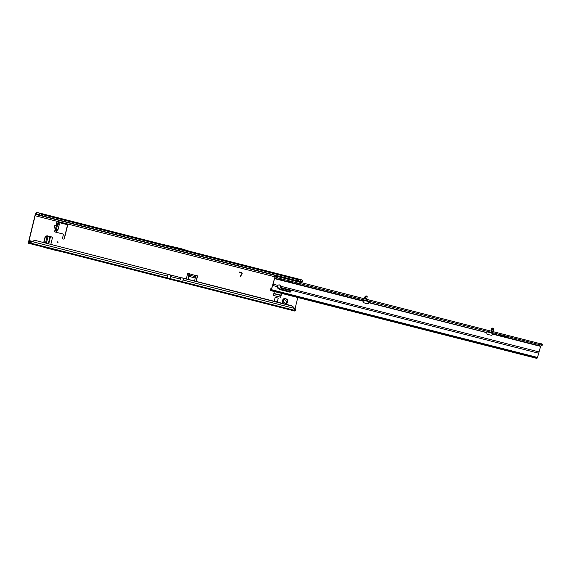 <?xml version="1.0" encoding="UTF-8"?>
<svg xmlns="http://www.w3.org/2000/svg" width="571" height="571" viewBox="0 0 571 571"><rect width="100%" height="100%" fill="white"/><g stroke="black" fill="none" stroke-linecap="round" stroke-linejoin="round"><path stroke-width="0.86" d="M285.107 304.065A2.734 2.705 68.8 0 0 286.007 303.886L284.922 302.851A1.449 1.435 -111.2 0 1 284.122 302.644L282.98 303.115A0.642 0.635 68.8 0 0 282.98 303.115A2.734 2.705 68.8 0 0 283.694 303.708M57.671 241.876A0.485 0.478 68.8 0 0 57.093 242.225A0.485 0.478 68.8 0 0 57.443 242.811A0.485 0.478 68.8 0 0 58.021 242.461A0.485 0.478 68.8 0 0 57.671 241.876M283.245 303.122L282.98 303.115A0.642 0.635 68.8 0 1 282.502 302.316L283.416 301.467A1.449 1.435 -111.2 0 1 283.609 300.667L283.245 299.268A2.734 2.705 68.8 0 0 282.502 302.316M286.299 303.9A0.642 0.635 68.8 0 0 286.521 303.051L286.035 302.166A1.449 1.435 68.8 0 0 286.235 301.36L286.278 301.345A1.449 1.435 -111.2 0 1 286.085 302.152L286.799 303.408A2.734 2.705 68.8 0 0 287.541 300.36A0.642 0.635 68.8 0 0 287.063 299.561A2.734 2.705 68.8 0 0 284.037 298.79A0.642 0.635 68.8 0 0 283.245 299.268M286.007 303.886A0.642 0.635 68.8 0 0 286.799 303.408M291.074 310.103L288.219 309.382M55.323 228.75L54.63 228.036C53.824 226.865 54.045 225.952 55.301 225.309L54.216 226.48L55.494 228.864L56.543 225.524L54.987 229.985L56.85 230.534L55.387 230.027L56.55 229.014L57.835 223.439L56.907 223.796L58.699 222.447M54.987 229.985L54.531 231.847L62.574 233.896A0.964 0.956 -111.2 0 1 63.274 235.066L62.589 237.871A0.964 0.956 68.8 0 0 63.866 239.006A0.964 0.956 68.8 0 0 64.444 238.343L67.556 225.581A0.964 0.956 68.8 0 0 66.857 224.41L56.957 221.891L56.5 223.753L56.957 221.891M63.759 239.042A0.964 0.956 68.8 0 0 64.23 238.428L67.342 225.666A0.964 0.956 68.8 0 0 66.636 224.496L59.041 222.562M36.13 240.741L35.288 240.748A6.431 6.374 128.6 0 0 32.176 241.604L167.667 276.114L168.124 274.358L35.966 240.605L292.024 306.056A6.431 6.374 128.6 0 1 292.859 306.62L293.023 306.748A6.431 6.374 128.6 0 0 292.188 306.184L291.453 305.778M35.966 240.605L35.124 240.619A6.431 6.374 128.6 0 0 32.012 241.469L30.499 243.053L30.877 241.497L32.012 241.469M281.446 293.351L280.925 295.507L273.809 293.694M186.324 278.905L187.509 274.051A0.964 0.956 68.8 0 1 189.179 273.68L188.958 273.766A0.964 0.956 68.8 0 0 187.98 273.438M36.53 212.655L36.473 214.218A6.431 0.542 13.7 0 1 38.799 214.532L39.178 212.976A6.431 0.542 13.7 0 0 36.851 212.662L35.987 212.862L34.91 215.817L28.871 240.598L28.55 243.253L29.314 242.96L30.02 241.419A6.431 0.542 -166.3 0 1 30.877 241.497M196.039 281.382L197.188 276.657A0.964 0.956 68.8 0 0 195.989 275.493M286.235 301.36L287.063 300.81A0.642 0.635 68.8 0 0 286.563 299.647L285.571 300.168A1.449 1.435 -111.2 0 0 284.772 299.961L284.18 299.14A0.642 0.635 68.8 0 0 283.53 298.861M285.571 300.168L285.529 300.182A1.449 1.435 68.8 0 0 284.729 299.982M283.223 303.13L284.122 302.644M45.216 236.351L46.908 235.873L50.526 236.794L49.97 236.772L48.271 243.738M278.248 298.133L277.335 301.866L274.244 301.081L275.151 297.341L278.248 298.133L277.242 301.845M240.098 276.792L241.797 273.695A0.642 0.635 68.8 0 0 241.39 272.76L239.285 272.224L241.447 272.51A0.899 0.892 68.8 0 1 242.018 273.816L240.098 276.792M196.224 281.432L197.409 276.571A0.964 0.956 68.8 0 0 196.11 275.443L195.889 275.529M297.784 297.512L295.057 308.761M275.286 276.906L35.131 215.731L29.085 240.512L28.95 241.69L29.692 241.405M274.33 291.545L273.395 295.4L280.696 297.263L281.631 293.401M50.819 244.388L52.575 237.172L47.129 235.787L45.223 236.33L43.903 241.733L45.152 242.946M294.322 308.283L295.243 308.832L294.864 310.388L294.493 308.419A6.431 6.374 128.6 0 0 293.023 306.748M38.992 214.582L39.556 214.767A6.431 3.205 18.3 0 0 40.948 215.481L298.512 281.089A6.431 3.205 18.3 0 0 299.939 281.089L300.667 281.232A6.431 0.542 13.7 0 1 302.123 281.881L301.452 282.652M38.799 214.532L39.556 214.767L39.991 213.44A6.431 3.205 18.3 0 0 41.712 214.296L42.497 214.61L42.147 215.667L41.283 215.61L41.712 214.296M36.151 214.211L35.131 215.731M188.409 279.44L189.508 274.009A0.964 0.614 20.1 0 0 189.508 273.987L189.087 275.151A0.964 0.614 20.1 0 0 189.087 275.151L189.508 274.009M195.696 275.565L189.179 273.68L195.696 275.565A0.964 0.614 20.1 0 0 195.696 275.579L194.597 281.011M56.543 225.524L56.907 223.796L56.5 223.753L56.522 225.053L55.323 225.359L56.493 225.559L56.522 225.053M59.384 223.832L57.835 223.439L59.384 223.832L59.313 224.424L57.857 230.063L56.907 230.434M42.497 214.61L297.819 279.64L297.47 280.704L298.176 281.039L298.612 279.733A6.431 3.205 18.3 0 0 300.375 279.769L299.939 281.089L300.489 281.189M297.819 279.64L298.612 279.733M302.223 281.981L302.502 280.325A6.431 0.542 13.7 0 0 301.045 279.676L300.375 279.769L301.045 279.676L300.667 281.232M300.375 279.769L39.991 213.44L160.872 243.967M189.672 251.319L160.544 243.903L180.664 248.513L189.672 251.319M239.406 271.996L241.447 272.51M240.341 276.856L241.997 273.823A0.899 0.892 68.8 0 0 241.433 272.517M56.536 232.361L55.515 230.427M56.315 231.997L56.85 230.534M58.47 223.604L58.556 222.811M55.301 225.309L56.236 225.003M54.63 228.036L55.879 228.25M55.608 228.8L55.337 230.042M188.958 273.766L188.223 279.39M60.961 251.497L288.576 309.468M290.832 310.046L294.593 311.002M195.232 285.45L194.518 285.514L195.232 285.45M182.456 277.906L291.289 305.642M183.427 278.17L183.134 280.054L294.493 308.419L294.557 308.897M290.96 310.089L294.622 311.024L295.385 310.731L295.664 309.082A6.431 0.542 -166.3 0 0 295.243 308.832M295.385 310.731L295.286 310.638A6.431 0.542 -166.3 0 0 294.864 310.388L179.694 281.053L180.843 277.328M167.667 276.114L167.01 277.82L30.499 243.053A6.431 0.542 -166.3 0 0 29.635 242.975L29.314 242.96M57.871 250.483L57.207 250.748L46.33 247.978L38.171 245.437L38.835 245.173L66.243 252.154L46.993 247.714L38.835 245.173M57.207 250.748L65.579 252.418L66.243 252.154M284.037 298.79L284.772 299.961M287.541 300.36L286.278 301.345M46.33 247.978L46.993 247.714M280.696 297.263L280.925 295.507M281.31 293.316L280.825 295.207L273.873 293.437M52.575 237.172L50.526 236.794M46.387 243.26L48.092 236.273L45.38 236.665L44.095 241.926M48.092 236.273L49.97 236.772M169.551 274.587L167.96 274.23M290.61 281.432L287.755 280.961L289.904 281.703L292.759 282.174L290.61 281.432M281.817 279.276L280.004 278.969L281.817 279.276M299.147 283.687L297.327 283.387L299.147 283.687M364.969 298.833L365.254 296.499L365.083 298.861M364.976 300.796L363.02 300.696L365.326 300.674M491.759 332.879L493.166 333.842L492.231 333.642L491.131 332.722M491.231 330.994L491.774 329.003L491.517 331.066M271.118 288.319A1.285 1.242 42 0 0 270.754 288.955L270.54 290.575L271.418 289.661L274.658 278.277L363.399 300.874L363.063 301.659A0.807 0.792 68.8 0 0 363.584 302.666L366.661 303.658A1.927 1.906 68.8 0 0 368.952 302.651L369.466 301.103L369.166 302.345L370.308 302.109L365.247 300.66M492.488 333.064L487.199 331.915L486.72 332.65A1.927 1.906 68.8 0 0 488.291 334.635L491.453 335.241A0.807 0.792 68.8 0 0 492.38 334.599L492.516 333.764L490.896 332.665M271.032 288.405L270.782 289.64L271.446 289.154L274.958 277.028L276.357 276.485L278.027 276.685L542.429 344.256M365.997 295.864L367.21 296.171L367.132 296.999L365.89 296.684L365.361 298.933M365.89 296.684L365.975 295.857L364.976 296.792M504.307 336.312L507.162 336.79L505.014 336.041L500.924 335.256L504.307 336.312L504.414 335.891M274.658 278.277L276.05 277.734L277.727 277.934L541.151 345.034L542.143 345.484L540.73 346.047L537.489 357.432L536.612 358.345L270.54 290.575L536.633 358.345M542.143 345.484L542.45 344.234M363.327 300.938L364.783 300.888M367.132 296.999L366.596 299.247M491.046 330.944L491.781 328.368L492.523 328.082L493.758 328.404L493.137 331.48M491.795 335.227A0.807 0.792 68.8 0 0 492.202 334.67L492.38 333.807M491.902 331.166L492.43 328.91L493.672 329.224M493.758 328.404L492.523 328.082L492.43 328.91M492.295 334.178L492.516 333.764L540.73 346.047M277.278 286.671A1.77 1.506 -177 0 0 277.998 287.634L279.854 288.776A2.57 2.184 -177 0 0 280.639 289.112L289.768 291.431A0.964 0.821 -177 0 0 290.889 291.032M280.711 287.106A0.642 0.55 3 0 1 280.718 286.856A1.77 1.506 -177 0 0 280.725 286.842L280.825 286.15A1.77 1.749 68.8 0 0 277.899 285.407L277.285 286.649A1.77 1.506 -177 0 0 277.963 288.312L279.819 289.454A2.57 2.184 -177 0 0 280.604 289.782L289.733 292.109A0.964 0.821 -177 0 0 290.254 290.539L281.132 288.212A0.642 0.55 3 0 1 280.682 287.534A1.77 1.506 -177 0 0 280.689 287.513L538.874 353.278M367.831 303.651A1.927 1.906 68.8 0 0 368.78 302.723L486.72 332.65M539.245 351.972L280.647 286.221A1.77 1.749 68.8 0 0 278.42 285.036M270.754 288.955L272.117 287.805M280.682 287.534L280.647 286.221M369.016 302.551L486.713 332.536M368.78 302.723L368.952 302.195M541.458 343.785L541.151 345.034M278.027 276.685L277.727 277.934M493.13 333.293L492.488 333.543M363.698 298.512L365.34 296.806M294.251 308.055L295.157 308.283M29.085 240.512L32.283 241.326M301.681 282.188L35.609 214.418M188.958 276.314L189.386 275.151L195.567 276.728M297.584 280.853L41.947 215.738M36.851 212.662L36.473 214.218M302.502 280.325L302.123 281.881M160.744 243.938L39.399 213.033M300.896 279.64L189.479 251.261M59.313 224.424L57.764 224.032M58.099 229.406L56.55 229.014M57.857 230.063L56.308 229.67M189.137 276.443L195.325 278.02M28.579 243.246L42.668 246.836M183.134 280.054L182.484 281.76M295.286 310.638L295.664 309.082M29.635 242.975L30.02 241.419M167.01 277.82L179.694 281.053M50.455 236.801L48.735 243.86M48.649 243.838L50.355 236.844M45.48 243.032L47.165 236.109M169.794 278.534L170.515 276.564L180.415 279.083M170.515 276.564L170.943 274.808M364.733 300.589L364.091 300.838M277.998 287.634L277.963 288.312M272.802 285.507L277.285 286.649M271.418 289.661L537.489 357.432M289.768 291.431L289.733 292.109M280.639 289.112L280.604 289.782M279.854 288.776L279.819 289.454M274.537 278.605L363.206 301.188M273.174 284.201L277.899 285.407M492.466 334.114L540.609 346.376M537.154 358.145L271.082 290.375M541.95 343.978L541.643 345.219M541.515 343.821L541.215 345.07M277.906 276.678L277.606 277.92M277.328 276.578L277.028 277.82M276.357 276.485L276.05 277.734M270.832 289.14L271.403 289.269M493.394 330.388L493.751 331.637M503.172 335.577L503.072 335.998M300.974 279.647L189.351 251.219M195.475 276.171L196.031 275.472M28.55 243.253L42.861 246.893M60.769 251.454L185.86 283.316M194.854 285.607L288.376 309.432M280.903 295.493L273.809 293.687M41.497 215.667L297.976 280.996M280.696 286.977L280.661 287.656M367.224 296.171L365.982 295.857M493.444 330.166L493.879 331.665M365.254 296.499L363.399 298.433"/></g></svg>

